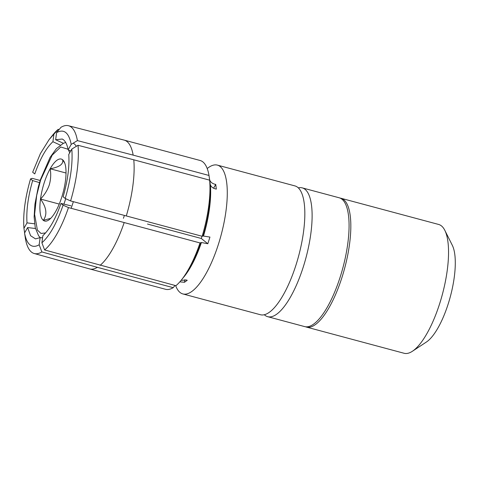 <?xml version="1.0" encoding="UTF-8"?>
<svg xmlns="http://www.w3.org/2000/svg" width="479" height="479" viewBox="0 0 479 479"><rect width="100%" height="100%" fill="white"/><g stroke="black" fill="none" stroke-linecap="round" stroke-linejoin="round"><path stroke-width="0.72" d="M298.333 187.876A66.683 21.711 105 0 1 302.243 187.876A66.683 21.711 105 0 1 303.255 267.031A66.683 21.711 105 0 1 267.695 316.685A66.683 21.711 105 0 1 264.312 314.727M182.852 293.926L260.402 314.727A66.683 21.711 -75 0 0 294.178 270.419A66.683 21.711 -75 0 0 295.968 265.079A66.683 21.711 -75 0 0 302.015 241.182A66.683 21.711 -75 0 0 294.95 185.918L217.4 165.117A66.683 21.711 105 0 1 218.418 244.278A66.683 21.711 105 0 1 182.852 293.926A66.683 21.711 105 0 1 175.643 285.61M179.841 281.85L184.499 282.269L187.235 280.287L186.295 279.976L181.086 280.389M70.958 205.826L60.995 203.455L63.102 205.156C56.761 223.25 49.702 235.794 41.907 242.793L44.607 249.954L175.943 285.694A66.683 21.711 -75 0 0 181.451 279.934L183.445 277.437A63.036 20.525 -75 0 0 189.145 269.078A63.036 20.525 -75 0 0 200.935 242.649L201.414 242.518A61.288 19.956 105 0 1 183.218 277.724M201.414 242.518L207.814 243.739L209.94 237.075L203.06 235.991A63.036 20.525 -75 0 0 210.413 189.786A63.036 20.525 -75 0 0 210.089 183.247L209.622 180.152L133.779 159.806A66.683 21.711 105 0 1 126.294 215.939L202.138 236.279L203.06 235.991M305.542 326.774A66.683 21.711 -75 0 0 306.404 327.067A66.683 21.711 -75 0 0 341.97 277.413A66.683 21.711 -75 0 0 340.952 198.258A66.683 21.711 -75 0 0 340.06 198.078M444.823 230.339L452.314 245.308A53.343 17.37 105 0 1 448.194 303.937A53.343 17.37 105 0 1 426.364 342.054L412.389 351.269A66.683 21.711 -75 0 0 439.674 303.62A66.683 21.711 -75 0 0 444.823 230.339A66.683 21.711 -75 0 0 438.656 224.459L340.952 198.258M306.404 327.067L404.108 353.274A66.683 21.711 -75 0 0 412.389 351.269M207.814 243.739L201.276 238.464L202.036 236.255M201.276 238.464L147.484 224.04M209.012 175.47A66.683 21.711 -75 0 0 202.898 161.932A66.683 21.711 -75 0 0 200.084 160.477L124.241 140.131A66.683 21.711 105 0 1 133.162 155.124L209.012 175.47L209.551 179.32M41.865 251.936L39.17 244.769C35.614 246.841 32.548 246.859 29.967 244.823C27.417 242.715 25.609 238.77 24.561 232.992L25.423 238.674A66.15 21.537 105 0 0 31.482 252.08A66.15 21.537 105 0 0 34.213 253.511L89.627 268.923A66.683 21.711 -75 0 0 89.693 268.941A66.683 21.711 -75 0 0 97.357 267.33L41.865 251.936A66.15 21.537 105 0 1 34.213 253.511M267.695 316.685L304.644 326.594A66.683 21.711 -75 0 0 340.21 276.94A66.683 21.711 -75 0 0 339.192 197.785L302.243 187.876M63.396 143.299L55.648 139.742L56.6 132.611C63.988 128.641 68.856 132.569 71.203 144.389L77.394 140.598L133.162 155.124M77.394 140.598A66.15 21.537 105 0 0 68.485 125.726A66.15 21.537 105 0 0 60.953 127.336L56.6 132.611M53.858 134.587L52.912 141.724C46.259 147.813 40.212 158.549 34.775 173.931L32.668 172.23L40.392 153.609L49.098 139.605L58.216 129.318L59.127 129.552M60.312 145.119L52.912 141.724M40.158 180.469L32.231 178.356L30.542 178.889L32.65 180.589L39.506 182.619M24.639 232.86L23.95 228.309L27.01 222.873L34.572 223.801M24.561 232.992L27.62 227.561L35.44 228.513M184.834 279.718L184.499 282.269M39.17 244.769L40.122 237.638L42.565 237.847M175.039 285.448L173.2 287.669L97.357 267.33M41.907 242.793L42.859 235.662C49.511 229.567 55.558 218.831 60.995 203.455M63.102 205.156L68.467 207.581L200.012 242.943L200.935 242.649M65.228 198.492L63.12 196.791C67.713 180.739 69.593 166.644 68.76 154.507L71.82 149.071C72.868 163.201 70.67 179.673 65.228 198.492L70.593 200.923L126.294 215.939M210.149 183.906L210.359 184.744C211.107 186.756 212.778 188.139 215.364 188.882L216.34 189.091L215.73 184.409L213.586 188.211M133.779 159.806L78.011 145.287L71.82 149.071M71.203 144.389L68.144 149.825L70.754 150.969M215.73 184.409L214.754 184.199C212.167 183.451 210.497 182.074 209.742 180.062L209.742 180.062A61.288 19.956 105 0 0 209.485 178.709M55.648 139.742L62.264 139.024L63.485 139.802C65.671 141.592 67.228 144.933 68.144 149.825M49.092 139.605L52.762 135.024A66.15 21.537 105 0 1 58.216 129.318M27.01 222.873C26.171 210.742 28.051 196.641 32.65 180.589M40.122 237.638L35.482 238.889L30.584 235.71L27.62 227.561M89.693 268.941L165.536 289.286A66.683 21.711 -75 0 0 173.2 287.669M68.467 207.581A66.15 21.537 105 0 1 44.607 249.954M181.451 279.934A66.683 21.711 -75 0 0 200.012 242.943M202.138 236.279A66.683 21.711 -75 0 0 209.622 180.152M78.011 145.287A66.15 21.537 105 0 1 70.593 200.923M23.95 228.309C22.902 214.179 25.1 197.707 30.542 178.889M209.497 178.901A61.546 20.04 105 0 1 209.67 179.829M201.312 242.53A61.546 20.04 105 0 1 184.265 276.419A61.546 20.04 105 0 1 183.858 276.916M210.281 184.511A61.546 20.04 105 0 1 203.437 235.872M210.359 184.744A61.288 19.956 105 0 1 203.539 235.86M207.203 168.542A66.683 21.711 105 0 1 217.4 165.117M123.414 218.31A38.913 12.67 -75 0 0 124.39 215.424M50.696 218.352L43.296 220.334C47.475 214.55 46.541 207.455 40.505 199.048A32.081 10.442 105 0 1 44.158 182.954A32.081 10.442 105 0 1 50.169 168.764A32.081 10.442 105 0 1 62.623 159.764A32.081 10.442 105 0 1 64.234 161.89A32.081 10.442 105 0 1 65.413 181.056A32.081 10.442 105 0 1 55.75 211.341A32.081 10.442 105 0 1 48.63 220.077A32.081 10.442 105 0 1 43.296 220.334A32.081 10.442 105 0 1 40.505 199.048C44.457 194.995 47.379 190.295 49.265 184.96C50.81 179.589 51.115 174.188 50.169 168.764C59.474 167.111 63.623 164.111 62.623 159.764L64.743 163.076M66.024 173.015L50.169 168.764M40.505 199.048L59.24 204.072M68.485 125.726L124.175 140.113A66.683 21.711 105 0 1 124.241 140.131M100.093 265.348A66.683 21.711 -75 0 0 124.169 222.597M45.583 232.938L40.99 233.447L37.392 230.064L34.614 214.347L36.679 195.42L40.607 180.092L52.199 155.13L60.719 146.993L68.03 149.232M68.491 149.975L69.712 152.813M65.719 198.713L63.911 204.15M73.233 143.251A50.564 16.466 105 0 1 76.323 146.317M73.353 201.665A50.564 16.466 105 0 1 72.97 202.886A50.564 16.466 105 0 1 71.126 208.299M65.695 142.491L63.378 143.305L56.444 148.616L50.103 157.363L40.386 179.757L38.26 187.103L34.931 204.168L34.129 216.951L35.248 227.693L38.601 235.758L40.23 237.65"/></g></svg>
